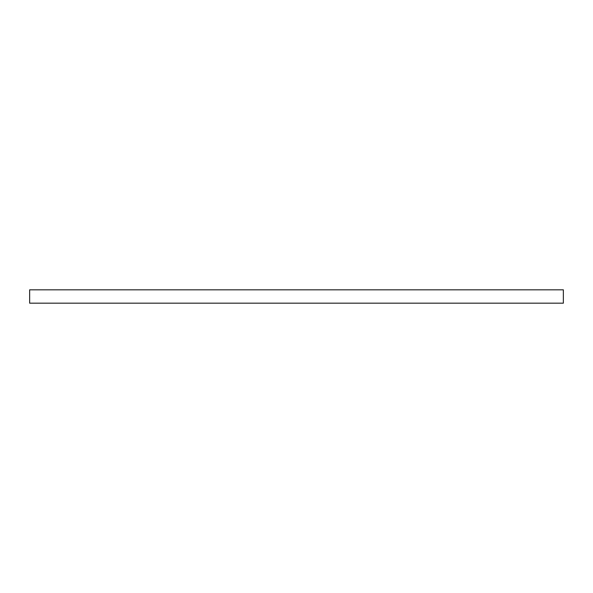 <?xml version="1.0" encoding="UTF-8"?>
<svg xmlns="http://www.w3.org/2000/svg" width="593" height="593" viewBox="0 0 593 593"><rect width="100%" height="100%" fill="white"/><g stroke="black" fill="none" stroke-linecap="round" stroke-linejoin="round"><path stroke-width="0.89" d="M29.65 289.829L563.35 289.829L563.35 303.171L29.65 303.171L29.65 289.829"/></g></svg>

